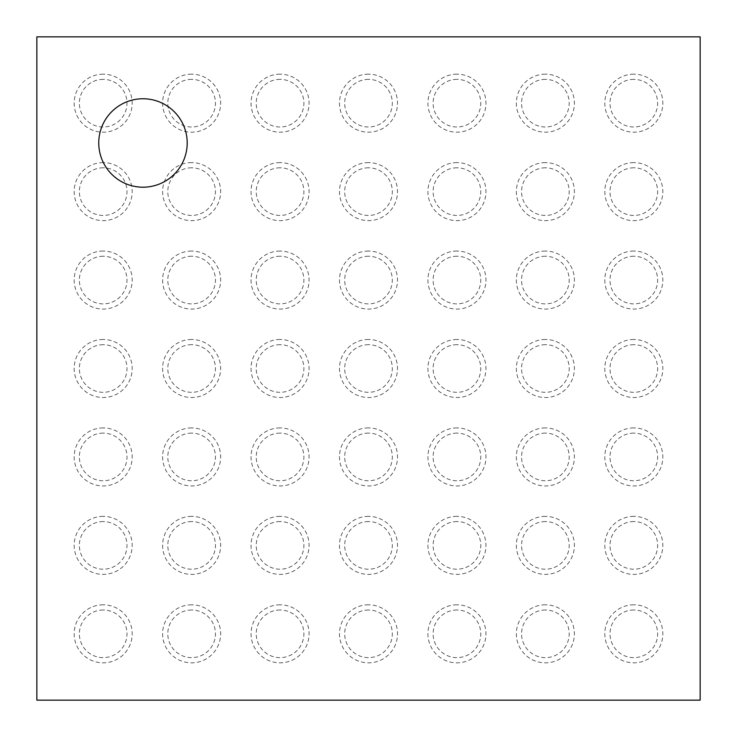 <?xml version="1.0" encoding="UTF-8"?>
<svg xmlns="http://www.w3.org/2000/svg" width="737" height="737" viewBox="0 0 737 737"><rect width="100%" height="100%" fill="white"/><g stroke="black" fill="none" stroke-linecap="round" stroke-linejoin="round"><path stroke-width="0.55" stroke-dasharray="3.69 2.76" d="M36.85 36.85L700.15 36.85L700.15 700.15L36.85 700.15L36.85 36.85M633.82 256.246A23.814 23.814 0 0 0 613.193 291.972A23.814 23.814 0 0 0 654.447 291.972A23.814 23.814 0 0 0 633.82 256.246M545.38 256.246A23.814 23.814 0 0 0 524.753 291.972A23.814 23.814 0 0 0 566.007 291.972A23.814 23.814 0 0 0 545.38 256.246M545.38 433.126A23.814 23.814 0 0 0 524.753 468.852A23.814 23.814 0 0 0 566.007 468.852A23.814 23.814 0 0 0 545.38 433.126M545.38 344.686A23.814 23.814 0 0 0 524.753 380.412A23.814 23.814 0 0 0 566.007 380.412A23.814 23.814 0 0 0 545.38 344.686M633.82 344.686A23.814 23.814 0 0 0 613.193 380.412A23.814 23.814 0 0 0 654.447 380.412A23.814 23.814 0 0 0 633.82 344.686M633.82 433.126A23.814 23.814 0 0 0 613.193 468.852A23.814 23.814 0 0 0 654.447 468.852A23.814 23.814 0 0 0 633.82 433.126M456.94 433.126A23.814 23.814 0 0 0 436.313 468.852A23.814 23.814 0 0 0 477.567 468.852A23.814 23.814 0 0 0 456.94 433.126M456.94 344.686A23.814 23.814 0 0 0 436.313 380.412A23.814 23.814 0 0 0 477.567 380.412A23.814 23.814 0 0 0 456.94 344.686M456.94 256.246A23.814 23.814 0 0 0 436.313 291.972A23.814 23.814 0 0 0 477.567 291.972A23.814 23.814 0 0 0 456.94 256.246M280.06 256.246A23.814 23.814 0 0 0 259.433 291.972A23.814 23.814 0 0 0 300.687 291.972A23.814 23.814 0 0 0 280.06 256.246M280.06 433.126A23.814 23.814 0 0 0 259.433 468.852A23.814 23.814 0 0 0 300.687 468.852A23.814 23.814 0 0 0 280.06 433.126M280.06 344.686A23.814 23.814 0 0 0 259.433 380.412A23.814 23.814 0 0 0 300.687 380.412A23.814 23.814 0 0 0 280.06 344.686M368.5 433.126A23.814 23.814 0 0 0 347.873 468.852A23.814 23.814 0 0 0 389.127 468.852A23.814 23.814 0 0 0 368.5 433.126M368.5 344.686A23.814 23.814 0 0 0 347.873 380.412A23.814 23.814 0 0 0 389.127 380.412A23.814 23.814 0 0 0 368.5 344.686M368.5 256.246A23.814 23.814 0 0 0 347.873 291.972A23.814 23.814 0 0 0 389.127 291.972A23.814 23.814 0 0 0 368.5 256.246M103.18 433.126A23.814 23.814 0 0 0 82.553 468.852A23.814 23.814 0 0 0 123.807 468.852A23.814 23.814 0 0 0 103.18 433.126M103.18 344.686A23.814 23.814 0 0 0 82.553 380.412A23.814 23.814 0 0 0 123.807 380.412A23.814 23.814 0 0 0 103.18 344.686M191.62 344.686A23.814 23.814 0 0 0 170.993 380.412A23.814 23.814 0 0 0 212.247 380.412A23.814 23.814 0 0 0 191.62 344.686M191.62 433.126A23.814 23.814 0 0 0 170.993 468.852A23.814 23.814 0 0 0 212.247 468.852A23.814 23.814 0 0 0 191.62 433.126M191.62 256.246A23.814 23.814 0 0 0 170.993 291.972A23.814 23.814 0 0 0 212.247 291.972A23.814 23.814 0 0 0 191.62 256.246M103.18 256.246A23.814 23.814 0 0 0 82.553 291.972A23.814 23.814 0 0 0 123.807 291.972A23.814 23.814 0 0 0 103.18 256.246M633.82 610.006A23.814 23.814 0 0 0 613.193 645.732A23.814 23.814 0 0 0 654.447 645.732A23.814 23.814 0 0 0 633.82 610.006M545.38 610.006A23.814 23.814 0 0 0 524.753 645.732A23.814 23.814 0 0 0 566.007 645.732A23.814 23.814 0 0 0 545.38 610.006M456.94 610.006A23.814 23.814 0 0 0 436.313 645.732A23.814 23.814 0 0 0 477.567 645.732A23.814 23.814 0 0 0 456.94 610.006M191.62 610.006A23.814 23.814 0 0 0 170.993 645.732A23.814 23.814 0 0 0 212.247 645.732A23.814 23.814 0 0 0 191.62 610.006M280.06 610.006A23.814 23.814 0 0 0 259.433 645.732A23.814 23.814 0 0 0 300.687 645.732A23.814 23.814 0 0 0 280.06 610.006M368.5 610.006A23.814 23.814 0 0 0 347.873 645.732A23.814 23.814 0 0 0 389.127 645.732A23.814 23.814 0 0 0 368.5 610.006M633.82 521.566A23.814 23.814 0 0 0 613.193 557.292A23.814 23.814 0 0 0 654.447 557.292A23.814 23.814 0 0 0 633.82 521.566M456.94 521.566A23.814 23.814 0 0 0 436.313 557.292A23.814 23.814 0 0 0 477.567 557.292A23.814 23.814 0 0 0 456.94 521.566M545.38 521.566A23.814 23.814 0 0 0 524.753 557.292A23.814 23.814 0 0 0 566.007 557.292A23.814 23.814 0 0 0 545.38 521.566M191.62 521.566A23.814 23.814 0 0 0 170.993 557.292A23.814 23.814 0 0 0 212.247 557.292A23.814 23.814 0 0 0 191.62 521.566M280.06 521.566A23.814 23.814 0 0 0 259.433 557.292A23.814 23.814 0 0 0 300.687 557.292A23.814 23.814 0 0 0 280.06 521.566M368.5 521.566A23.814 23.814 0 0 0 347.873 557.292A23.814 23.814 0 0 0 389.127 557.292A23.814 23.814 0 0 0 368.5 521.566M103.18 521.566A23.814 23.814 0 0 0 82.553 557.292A23.814 23.814 0 0 0 123.807 557.292A23.814 23.814 0 0 0 103.18 521.566M103.18 610.006A23.814 23.814 0 0 0 82.553 645.732A23.814 23.814 0 0 0 123.807 645.732A23.814 23.814 0 0 0 103.18 610.006M545.38 79.366A23.814 23.814 0 0 0 524.753 115.092A23.814 23.814 0 0 0 566.007 115.092A23.814 23.814 0 0 0 545.38 79.366M633.82 79.366A23.814 23.814 0 0 0 613.193 115.092A23.814 23.814 0 0 0 654.447 115.092A23.814 23.814 0 0 0 633.82 79.366M456.94 79.366A23.814 23.814 0 0 0 436.313 115.092A23.814 23.814 0 0 0 477.567 115.092A23.814 23.814 0 0 0 456.94 79.366M280.06 79.366A23.814 23.814 0 0 0 259.433 115.092A23.814 23.814 0 0 0 300.687 115.092A23.814 23.814 0 0 0 280.06 79.366M368.5 79.366A23.814 23.814 0 0 0 347.873 115.092A23.814 23.814 0 0 0 389.127 115.092A23.814 23.814 0 0 0 368.5 79.366M545.38 167.806A23.814 23.814 0 0 0 524.753 203.532A23.814 23.814 0 0 0 566.007 203.532A23.814 23.814 0 0 0 545.38 167.806M456.94 167.806A23.814 23.814 0 0 0 436.313 203.532A23.814 23.814 0 0 0 477.567 203.532A23.814 23.814 0 0 0 456.94 167.806M633.82 167.806A23.814 23.814 0 0 0 613.193 203.532A23.814 23.814 0 0 0 654.447 203.532A23.814 23.814 0 0 0 633.82 167.806M368.5 167.806A23.814 23.814 0 0 0 347.873 203.532A23.814 23.814 0 0 0 389.127 203.532A23.814 23.814 0 0 0 368.5 167.806M280.06 167.806A23.814 23.814 0 0 0 259.433 203.532A23.814 23.814 0 0 0 300.687 203.532A23.814 23.814 0 0 0 280.06 167.806M103.18 167.806A23.814 23.814 0 0 0 82.553 203.532A23.814 23.814 0 0 0 123.807 203.532A23.814 23.814 0 0 0 103.18 167.806M191.62 167.806A23.814 23.814 0 0 0 170.993 203.532A23.814 23.814 0 0 0 212.247 203.532A23.814 23.814 0 0 0 191.62 167.806M191.62 79.366A23.814 23.814 0 0 0 170.993 115.092A23.814 23.814 0 0 0 212.247 115.092A23.814 23.814 0 0 0 191.62 79.366M103.18 79.366A23.814 23.814 0 0 0 82.553 115.092A23.814 23.814 0 0 0 123.807 115.092A23.814 23.814 0 0 0 103.18 79.366M142.978 187.198A44.22 44.22 0 0 0 181.274 120.868A44.22 44.22 0 0 0 104.682 120.868A44.22 44.22 0 0 0 142.978 187.198M633.82 251.041A29.019 29.019 0 0 0 608.688 294.57A29.019 29.019 0 0 0 658.952 294.57A29.019 29.019 0 0 0 633.82 251.041M545.38 251.041A29.019 29.019 0 0 0 520.248 294.57A29.019 29.019 0 0 0 570.512 294.57A29.019 29.019 0 0 0 545.38 251.041M545.38 427.921A29.019 29.019 0 0 0 520.248 471.45A29.019 29.019 0 0 0 570.512 471.45A29.019 29.019 0 0 0 545.38 427.921M545.38 339.481A29.019 29.019 0 0 0 520.248 383.01A29.019 29.019 0 0 0 570.512 383.01A29.019 29.019 0 0 0 545.38 339.481M633.82 339.481A29.019 29.019 0 0 0 608.688 383.01A29.019 29.019 0 0 0 658.952 383.01A29.019 29.019 0 0 0 633.82 339.481M633.82 427.921A29.019 29.019 0 0 0 608.688 471.45A29.019 29.019 0 0 0 658.952 471.45A29.019 29.019 0 0 0 633.82 427.921M456.94 427.921A29.019 29.019 0 0 0 431.808 471.45A29.019 29.019 0 0 0 482.072 471.45A29.019 29.019 0 0 0 456.94 427.921M456.94 339.481A29.019 29.019 0 0 0 431.808 383.01A29.019 29.019 0 0 0 482.072 383.01A29.019 29.019 0 0 0 456.94 339.481M456.94 251.041A29.019 29.019 0 0 0 431.808 294.57A29.019 29.019 0 0 0 482.072 294.57A29.019 29.019 0 0 0 456.94 251.041M280.06 251.041A29.019 29.019 0 0 0 254.928 294.57A29.019 29.019 0 0 0 305.192 294.57A29.019 29.019 0 0 0 280.06 251.041M280.06 427.921A29.019 29.019 0 0 0 254.928 471.45A29.019 29.019 0 0 0 305.192 471.45A29.019 29.019 0 0 0 280.06 427.921M280.06 339.481A29.019 29.019 0 0 0 254.928 383.01A29.019 29.019 0 0 0 305.192 383.01A29.019 29.019 0 0 0 280.06 339.481M368.5 427.921A29.019 29.019 0 0 0 343.368 471.45A29.019 29.019 0 0 0 393.632 471.45A29.019 29.019 0 0 0 368.5 427.921M368.5 339.481A29.019 29.019 0 0 0 343.368 383.01A29.019 29.019 0 0 0 393.632 383.01A29.019 29.019 0 0 0 368.5 339.481M368.5 251.041A29.019 29.019 0 0 0 343.368 294.57A29.019 29.019 0 0 0 393.632 294.57A29.019 29.019 0 0 0 368.5 251.041M103.18 427.921A29.019 29.019 0 0 0 78.048 471.45A29.019 29.019 0 0 0 128.312 471.45A29.019 29.019 0 0 0 103.18 427.921M103.18 339.481A29.019 29.019 0 0 0 78.048 383.01A29.019 29.019 0 0 0 128.312 383.01A29.019 29.019 0 0 0 103.18 339.481M191.62 339.481A29.019 29.019 0 0 0 166.488 383.01A29.019 29.019 0 0 0 216.752 383.01A29.019 29.019 0 0 0 191.62 339.481M191.62 427.921A29.019 29.019 0 0 0 166.488 471.45A29.019 29.019 0 0 0 216.752 471.45A29.019 29.019 0 0 0 191.62 427.921M191.62 251.041A29.019 29.019 0 0 0 166.488 294.57A29.019 29.019 0 0 0 216.752 294.57A29.019 29.019 0 0 0 191.62 251.041M103.18 251.041A29.019 29.019 0 0 0 78.048 294.57A29.019 29.019 0 0 0 128.312 294.57A29.019 29.019 0 0 0 103.18 251.041M633.82 604.801A29.019 29.019 0 0 0 608.688 648.33A29.019 29.019 0 0 0 658.952 648.33A29.019 29.019 0 0 0 633.82 604.801M545.38 604.801A29.019 29.019 0 0 0 520.248 648.33A29.019 29.019 0 0 0 570.512 648.33A29.019 29.019 0 0 0 545.38 604.801M456.94 604.801A29.019 29.019 0 0 0 431.808 648.33A29.019 29.019 0 0 0 482.072 648.33A29.019 29.019 0 0 0 456.94 604.801M191.62 604.801A29.019 29.019 0 0 0 166.488 648.33A29.019 29.019 0 0 0 216.752 648.33A29.019 29.019 0 0 0 191.62 604.801M280.06 604.801A29.019 29.019 0 0 0 254.928 648.33A29.019 29.019 0 0 0 305.192 648.33A29.019 29.019 0 0 0 280.06 604.801M368.5 604.801A29.019 29.019 0 0 0 343.368 648.33A29.019 29.019 0 0 0 393.632 648.33A29.019 29.019 0 0 0 368.5 604.801M633.82 516.361A29.019 29.019 0 0 0 608.688 559.89A29.019 29.019 0 0 0 658.952 559.89A29.019 29.019 0 0 0 633.82 516.361M456.94 516.361A29.019 29.019 0 0 0 431.808 559.89A29.019 29.019 0 0 0 482.072 559.89A29.019 29.019 0 0 0 456.94 516.361M545.38 516.361A29.019 29.019 0 0 0 520.248 559.89A29.019 29.019 0 0 0 570.512 559.89A29.019 29.019 0 0 0 545.38 516.361M191.62 516.361A29.019 29.019 0 0 0 166.488 559.89A29.019 29.019 0 0 0 216.752 559.89A29.019 29.019 0 0 0 191.62 516.361M280.06 516.361A29.019 29.019 0 0 0 254.928 559.89A29.019 29.019 0 0 0 305.192 559.89A29.019 29.019 0 0 0 280.06 516.361M368.5 516.361A29.019 29.019 0 0 0 343.368 559.89A29.019 29.019 0 0 0 393.632 559.89A29.019 29.019 0 0 0 368.5 516.361M103.18 516.361A29.019 29.019 0 0 0 78.048 559.89A29.019 29.019 0 0 0 128.312 559.89A29.019 29.019 0 0 0 103.18 516.361M103.18 604.801A29.019 29.019 0 0 0 78.048 648.33A29.019 29.019 0 0 0 128.312 648.33A29.019 29.019 0 0 0 103.18 604.801M545.38 74.161A29.019 29.019 0 0 0 520.248 117.69A29.019 29.019 0 0 0 570.512 117.69A29.019 29.019 0 0 0 545.38 74.161M633.82 74.161A29.019 29.019 0 0 0 608.688 117.69A29.019 29.019 0 0 0 658.952 117.69A29.019 29.019 0 0 0 633.82 74.161M456.94 74.161A29.019 29.019 0 0 0 431.808 117.69A29.019 29.019 0 0 0 482.072 117.69A29.019 29.019 0 0 0 456.94 74.161M280.06 74.161A29.019 29.019 0 0 0 254.928 117.69A29.019 29.019 0 0 0 305.192 117.69A29.019 29.019 0 0 0 280.06 74.161M368.5 74.161A29.019 29.019 0 0 0 343.368 117.69A29.019 29.019 0 0 0 393.632 117.69A29.019 29.019 0 0 0 368.5 74.161M545.38 162.601A29.019 29.019 0 0 0 520.248 206.13A29.019 29.019 0 0 0 570.512 206.13A29.019 29.019 0 0 0 545.38 162.601M456.94 162.601A29.019 29.019 0 0 0 431.808 206.13A29.019 29.019 0 0 0 482.072 206.13A29.019 29.019 0 0 0 456.94 162.601M633.82 162.601A29.019 29.019 0 0 0 608.688 206.13A29.019 29.019 0 0 0 658.952 206.13A29.019 29.019 0 0 0 633.82 162.601M368.5 162.601A29.019 29.019 0 0 0 343.368 206.13A29.019 29.019 0 0 0 393.632 206.13A29.019 29.019 0 0 0 368.5 162.601M280.06 162.601A29.019 29.019 0 0 0 254.928 206.13A29.019 29.019 0 0 0 305.192 206.13A29.019 29.019 0 0 0 280.06 162.601M103.18 162.601A29.019 29.019 0 0 0 78.048 206.13A29.019 29.019 0 0 0 128.312 206.13A29.019 29.019 0 0 0 103.18 162.601M191.62 162.601A29.019 29.019 0 0 0 166.488 206.13A29.019 29.019 0 0 0 216.752 206.13A29.019 29.019 0 0 0 191.62 162.601M191.62 74.161A29.019 29.019 0 0 0 166.488 117.69A29.019 29.019 0 0 0 216.752 117.69A29.019 29.019 0 0 0 191.62 74.161M103.18 74.161A29.019 29.019 0 0 0 78.048 117.69A29.019 29.019 0 0 0 128.312 117.69A29.019 29.019 0 0 0 103.18 74.161"/><path stroke-width="1.11" d="M36.85 36.85L700.15 36.85L700.15 700.15L36.85 700.15L36.85 36.85M142.978 187.198A44.22 44.22 0 0 1 104.682 120.868A44.22 44.22 0 0 1 181.274 120.868A44.22 44.22 0 0 1 142.978 187.198"/></g></svg>

